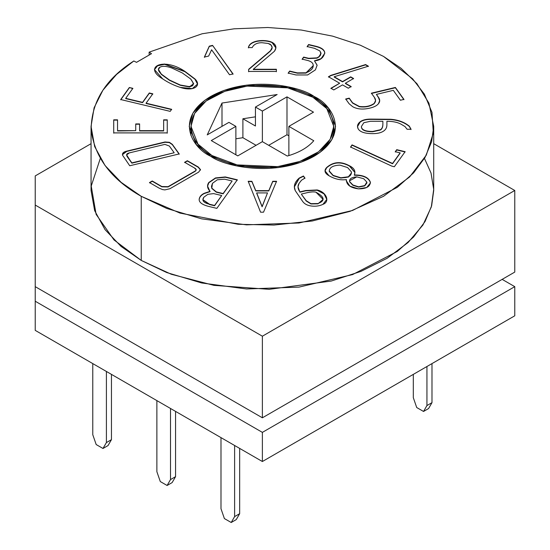 <?xml version="1.0" encoding="UTF-8"?>
<svg xmlns="http://www.w3.org/2000/svg" width="550" height="550" viewBox="0 0 550 550"><rect width="100%" height="100%" fill="white"/><g stroke="black" fill="none" stroke-linecap="round" stroke-linejoin="round"><path stroke-width="0.82" d="M333.163 175.691L340.856 178.062L348.411 177.059L351.491 173.03L348.501 177.011L340.856 178.062L333.163 175.691L329.251 171.428L333.163 175.691M329.251 171.139L333.163 175.402L340.856 177.774C348.281 177.966 351.773 175.972 351.333 171.792L347.572 167.551L339.9 165.124C333.073 165.406 329.526 167.413 329.251 171.139C329.526 167.413 333.073 165.406 339.9 165.124L347.572 167.551L351.333 171.792L351.491 172.886L348.411 176.763L340.856 177.774L333.163 175.402L329.202 170.912M352.839 185.254L358.627 187.124L364.739 185.873L366.919 182.909L364.739 185.873L358.627 187.124L352.839 185.254L349.656 181.878L352.839 185.254M363.667 178.709L366.822 182.071L366.919 182.765L364.739 185.577L358.627 186.828L352.839 184.958L349.656 181.583L349.525 180.785L356.778 176.873L363.667 178.709L356.778 176.873C351.553 177.258 349.181 178.833 349.656 181.583L352.839 184.958L358.627 186.828L364.739 185.577L366.822 182.071L363.667 178.709M184.958 71.699L194.947 79.234L197.56 84.157L194.947 79.234L184.958 71.404L164.539 64.323L157.547 65.808L154.419 69.713L157.547 65.808L164.539 64.323L184.958 71.699M162.69 78.891C168.018 82.514 173.855 85.346 180.214 87.381L192.321 88.619L197.56 84.013L194.947 78.946L184.958 71.404L194.947 78.946C202.283 86.089 193.133 91.809 180.214 87.381C173.855 85.346 168.018 82.514 162.69 78.891C142.746 67.086 163.343 56.677 184.958 71.404L164.409 64.027L157.41 65.594L154.419 69.561L162.69 78.891M158.421 69.575L161.343 74.408L169.483 80.307L161.343 74.112L158.414 69.424L159.954 67.196C162.449 65.794 166.423 66.069 171.875 68.028L182.27 72.93L190.692 78.994L193.662 83.696L189.667 86.673L180.242 84.996L169.483 80.307L180.242 85.284L189.667 86.969L193.655 83.841L189.778 86.955L180.242 85.284L169.483 80.307L161.343 74.408L158.421 69.575M312.861 97.226L326.796 108.604L333.768 126.369L330.165 139.301L318.587 151.772L299.949 161.411L277.647 166.629L237.077 164.904L211.901 155.512L211.901 156.949L211.901 155.512L197.966 144.127L190.994 126.369L194.597 113.438L206.174 100.959L224.812 91.321L247.115 86.102L287.684 87.828L312.861 97.226C300.121 87.526 249.954 76.051 211.901 97.226C175.23 119.192 195.106 148.156 211.901 155.512C224.641 165.206 274.808 176.681 312.861 155.512C349.532 133.54 329.649 104.576 312.861 97.226M314.119 96.498L288.317 86.866L246.73 85.099L223.871 90.448L204.765 100.327L192.906 113.108L189.207 126.369L196.35 144.574L210.643 156.241C193.428 148.699 173.051 119.013 210.643 96.498C249.645 74.793 301.063 86.556 314.119 96.498C331.334 104.032 351.711 133.719 314.119 156.241C275.117 177.939 223.699 166.176 210.643 156.241L236.445 165.866L278.032 167.633L300.891 162.291L319.997 152.405L331.856 139.624L335.555 126.369L328.405 108.157L314.119 96.498L314.119 97.969L314.119 96.498M91.052 126.369L91.052 190.479L94.655 210.657L105.057 229.653L121.124 246.455L141.233 260.425L166.76 272.559L201.651 282.975L246.51 288.97L299.028 287.107L352.543 274.594L397.286 251.46L413.593 236.988L425.054 221.519L431.64 205.796L433.709 190.479L433.709 126.369L431.64 141.68L425.054 157.403L413.593 172.872L397.286 187.344L352.543 210.478L299.028 222.991L246.51 224.854L201.651 218.859L166.76 208.443L141.233 196.309L141.233 260.425L141.233 196.309L121.124 182.339L105.057 165.536L94.655 146.541L91.052 126.369L94.105 107.772L102.919 90.193L116.573 74.429L133.822 60.981C105.655 79.008 91.424 101.846 91.135 129.491C94.449 157.073 111.148 179.348 141.233 196.309L180.001 213.097L238.15 224.29L273.996 225.053L312.262 220.997L349.979 211.372L383.529 196.309L409.619 176.942L426.284 155.169L433.317 133.072L431.984 112.379L424.366 94.146L412.603 78.801L383.529 56.423L401.046 68.276L416.982 83.737L428.938 103.18L433.709 126.369M514.773 315.803L262.377 461.519L35.227 330.371L262.377 461.519L514.773 315.803L514.773 286.653L514.773 315.803M222.001 126.369L222.001 103.049L207.233 134.887L222.001 103.049L277.145 94.524L255.441 107.058L277.145 94.524L222.001 103.049L222.001 126.369M288.881 135.836L286.99 134.743L268.689 145.31L286.99 134.743L288.881 135.836M256.073 145.31L242.901 137.706L235.881 138.792L242.901 137.706L242.901 118.766L255.441 116.827L242.901 118.766L242.901 137.706L256.073 145.31M255.441 126.005L255.441 107.058L262.377 111.066L286.99 96.862L313.486 112.159L288.881 126.369L313.775 140.738C307.911 147.551 299.076 152.653 287.279 156.042L262.377 141.666L237.772 155.877L211.269 140.573L235.881 126.369L228.938 122.361L207.233 134.887L228.938 122.361L235.881 126.369L235.881 154.784L235.881 126.369L211.269 140.573L237.772 155.877L262.377 141.666L287.279 156.042C299.076 152.653 307.911 147.551 313.775 140.738L288.881 126.369L288.881 155.574L288.881 126.369L313.486 112.159L286.99 96.862L286.99 134.743L286.99 96.862L262.377 111.066L262.377 141.666L262.377 111.066L255.441 107.058L255.441 126.005L242.901 118.766L255.441 126.005M149.126 52.147L151.484 53.694L136.503 62.343L133.822 60.981L136.503 62.343L151.484 53.694L149.126 52.147L202.159 33.763L234.128 28.806L267.795 27.5L301.249 30.03L332.613 36.142L360.353 45.217L383.529 56.423L360.353 45.217L332.613 36.142L301.249 30.03L267.795 27.5L234.128 28.806L202.159 33.763L149.126 52.147L149.126 54.911L149.126 52.147M120.718 99.536L129.346 87.505L132.866 88.351L125.709 98.326L142.567 102.355L149.297 92.978L152.811 93.816L146.08 103.194L171.655 109.312L170.184 111.361L120.718 99.536L170.184 111.361L171.655 109.312L146.08 103.194L152.811 93.816L149.297 92.978L142.567 102.355L125.709 98.326L132.866 88.351L129.346 87.505L132.866 88.639L129.346 87.505L120.718 99.536M122.547 155.183L129.738 165.763L122.547 155.183C122.093 153.251 123.475 151.903 126.686 151.14L165.014 141.976L169.373 142.306L172.301 144.32L179.204 153.938L129.738 165.763L179.204 153.938L172.301 144.32L169.373 142.306L165.014 141.976L126.686 151.14L122.464 154.495L122.547 155.238M263.526 212.197L260.576 212.197L248.194 181.287L251.893 181.308L255.757 190.637L268.799 190.637L272.745 181.287L276.567 181.287L263.526 212.197L276.567 181.287L272.745 181.287L268.799 190.637L255.757 190.637L251.893 181.308L248.194 181.287L260.576 212.197L263.526 212.197M393.319 90.351L376.399 94.401L378.476 97.302C380.098 99.584 380.091 101.723 378.455 103.723C376.867 105.662 374.096 107.099 370.136 108.047C363.082 109.739 357.252 109.278 352.653 106.672L349.106 103.73L345.702 98.993L349.229 98.147L352.571 102.802L359.308 106.432C365.248 107.229 370.212 106.219 374.213 103.386C375.98 101.702 376.035 99.694 374.378 97.35L371.388 93.184L395.374 87.45L403.941 99.392L400.407 100.238L393.319 90.351L400.407 100.238L403.941 99.392L395.374 87.45L371.388 93.184L374.378 97.35L375.581 100.547L374.213 103.386C370.212 106.219 365.248 107.229 359.308 106.432L352.571 102.802L349.229 98.147L345.702 98.993L349.106 103.73L352.653 106.672C357.252 109.278 363.082 109.739 370.136 108.047C374.096 107.099 376.867 105.662 378.455 103.723L379.686 100.588L378.476 97.302L376.399 94.401L378.476 97.598L379.686 100.733L378.476 97.598L376.399 94.401L393.319 90.351M396.729 149.676L405.13 151.683L394.329 166.739L391.875 166.155L350.57 147.015L352.055 144.884L392.549 163.46L400.139 152.879L395.271 151.711L396.729 149.676L395.271 151.711L400.139 152.879L392.549 163.46L352.055 144.884L350.57 147.015L391.875 166.155L394.329 166.739L405.13 151.683L396.729 149.676M345.393 83.229L351.168 86.563L348.294 88.22L342.519 84.886L333.788 89.925L330.914 88.268L339.653 83.229L328.453 76.766L330.949 75.329L365.585 64.57L368.397 66.192L334.173 76.746L342.519 81.572L350.694 76.849L353.567 78.506L345.393 83.229L353.567 78.506L350.694 76.849L342.519 81.572L334.173 76.746L368.397 66.192L365.585 64.57L330.949 75.329L328.453 76.766L339.653 83.229L330.914 88.268L333.788 89.925L342.519 84.886L348.294 88.22L351.168 86.563L345.393 83.229M253.282 69.259L276.382 69.259L276.382 71.445L248.586 71.445L248.669 69.286L270.456 50.758C272.456 48.957 272.676 47.08 271.109 45.127L268.228 43.464L261.972 42.721C257.07 42.707 253.818 44.33 252.209 47.596L248.38 47.596C249.714 39.882 265.341 39.105 272.099 42.323C276.148 44.591 276.946 47.554 274.491 51.212L253.282 69.259L274.491 51.212L275.928 47.836L272.099 42.323C265.341 39.105 249.714 39.882 248.38 47.596L252.209 47.596C253.818 44.33 257.07 42.707 261.972 42.721L268.228 43.464L270.126 44.199L271.109 45.127L272.14 47.506L270.456 50.758L248.669 69.286L248.586 71.445L276.382 71.445L276.382 69.259L253.282 69.259M209.282 46.166L212.561 45.382L233.049 73.941L229.529 74.752L211.613 49.782L208.656 56.059L204.387 57.076L209.282 46.166L204.387 57.076L208.656 56.059L211.613 49.782L229.529 74.752L233.049 73.941L212.561 45.382L233.049 74.229L212.561 45.382L209.282 46.166M308.605 44.516L315.858 46.255C321.337 47.568 324.294 49.665 324.734 52.552C323.751 57.709 320.327 60.466 314.449 60.816L317.13 65.223L315.397 69.891L307.622 74.965L296.017 74.965L288.193 73.095L289.651 71.06L297.33 72.889L306.068 72.799C311.712 70.62 314.009 67.671 312.95 63.965C312.207 62.301 310.296 61.098 307.216 60.356L302.156 59.146L303.634 57.09L308.701 58.3L316.965 57.86L319.048 56.595C320.98 55.502 321.241 53.611 319.839 50.916L314.545 48.331L307.141 46.557L308.605 44.516L307.141 46.557L314.545 48.331L319.839 50.916L321.049 53.226L319.048 56.595L316.965 57.86L308.701 58.3L303.634 57.09L302.156 59.146L307.216 60.356C310.296 61.098 312.207 62.301 312.95 63.965L313.301 65.574L306.068 72.799L297.33 72.889L289.651 71.06L288.193 73.095L296.017 74.965L307.622 74.965L315.397 69.891L317.13 65.189L314.449 60.816L317.13 65.34L314.449 60.816L321.104 58.63L324.789 53.268L324.734 52.552C324.294 49.665 321.337 47.568 315.858 46.255L308.605 44.516M354.344 174.969C363.186 174.962 368.521 177.354 370.349 182.133C370.184 186.663 366.19 188.904 358.366 188.856C350.281 187.804 346.287 184.711 346.383 179.561C340.711 180.428 334.929 179.163 329.051 175.766C324.637 173.222 323.847 170.459 326.673 167.482C332.887 162.064 339.921 161.212 347.779 164.924L349.456 165.756C354.234 168.135 355.871 171.208 354.344 174.969L354.915 172.363L349.456 165.756L347.779 164.924C339.921 161.212 332.887 162.064 326.673 167.482L325.016 170.871L329.051 175.766C334.929 179.163 340.711 180.428 346.383 179.561L346.273 180.709L349.848 186.127L358.366 188.856L366.692 187.502L370.439 182.951L370.349 182.133C368.521 177.354 363.186 174.962 354.344 174.969L354.344 174.969M407.096 129.264L405.041 126.603L401.012 124.156C397.457 122.244 392.755 121.282 386.904 121.289L386.904 124.871C386.911 127.579 385.749 129.69 383.412 131.209C380.937 132.818 377.396 133.629 372.804 133.629C364.939 133.636 360.058 132.034 358.16 128.838C356.854 126.273 357.514 123.929 360.133 121.804C362.471 120.003 365.949 119.103 370.583 119.103L390.727 119.267C398.379 119.893 404.587 122.217 409.358 126.225L411.043 129.264L407.096 129.264L411.043 129.264L409.358 126.225C404.587 122.217 398.379 119.893 390.727 119.267L370.583 119.103C365.949 119.103 362.471 120.003 360.133 121.804L357.5 126.459L358.16 128.838C360.058 132.034 364.939 133.636 372.804 133.629C377.396 133.629 380.937 132.818 383.412 131.209C385.749 129.69 386.911 127.579 386.904 124.871L386.904 121.289C392.755 121.282 397.457 122.244 401.012 124.156L405.041 126.603L407.096 129.264M297.997 186.835L299.901 192.191L297.997 186.835L299.104 183.301L301.503 180.221L304.947 178.09L301.503 180.221L299.104 183.301C297.392 185.914 297.66 188.781 299.901 191.902L305.656 190.527L317.144 189.956C326.556 192.039 330.268 201.822 322.946 204.346C319.344 206.051 315.356 206.587 310.963 205.961C307.196 205.397 304.432 203.899 302.679 201.458L295.274 190.651C293.281 186.326 294.601 182.126 299.234 178.049L303.442 175.993L304.947 178.09L303.442 175.993L299.234 178.049L294.36 186.808L295.274 190.651L302.679 201.458C304.432 203.899 307.196 205.397 310.963 205.961C315.356 206.587 319.344 206.051 322.946 204.346L326.837 199.361L324.122 193.641L317.144 189.956L305.656 190.527L299.901 191.902L305.656 190.816L317.144 190.245L324.122 193.93L326.837 199.361M199.155 199.458C199.1 202.579 202.572 204.971 209.564 206.635L216.844 208.374L209.564 206.635C202.572 204.971 199.1 202.579 199.155 199.458C199.444 196.873 201.128 194.817 204.208 193.291L210.045 191.345C207.199 188.251 206.8 185.288 208.842 182.456L215.49 177.939L225.308 176.942L237.332 179.816L216.844 208.374L237.332 179.816L225.308 176.942L215.49 177.939L208.842 182.456L207.563 186.079L210.045 191.634L204.208 193.291C201.128 194.817 199.444 196.873 199.155 199.458L199.155 199.519M163.646 130.673L163.646 119.831L167.255 119.831L167.255 132.901L113.719 132.901L113.719 119.831L117.542 119.831L117.542 130.673L135.733 130.673L135.733 123.929L139.597 123.929L139.597 130.673L163.646 130.673L139.597 130.673L139.597 123.929L135.733 123.929L135.733 130.673L117.542 130.673L117.542 119.831L113.719 119.831L113.719 132.901L167.255 132.901L167.255 119.831L163.646 119.831L163.646 130.673M152.247 180.984L161.858 186.532L168.073 186.67L195.326 170.933C196.769 170.101 196.46 169.097 194.384 167.922L184.628 162.291L187.351 160.717L198.254 167.007L200.454 169.531L198.667 172.116L169.888 188.732L164.876 189.901L162.566 189.578L159.108 188.121L149.497 182.572L152.247 180.984L149.497 182.572L159.108 188.121L162.566 189.578L164.876 189.901L169.888 188.732L198.667 172.116L200.454 169.531L198.254 167.007L187.351 160.717L184.628 162.291L194.384 167.922L196.212 169.819L195.326 170.933L168.073 186.67L161.858 186.532L152.247 180.984M433.709 143.681L514.773 190.479L514.773 272.085L514.773 190.479L262.377 336.201L35.227 205.054L35.227 286.653L262.377 417.801L262.377 336.201L262.377 417.801L514.773 272.085L262.377 417.801L35.227 286.653L35.227 205.054L262.377 336.201L514.773 190.479L433.709 143.681M35.227 175.911L91.052 143.681L35.227 175.911L35.227 205.054L35.227 175.911M424.462 158.428L431.021 173.037L433.696 189.372L431.317 206.944L422.943 224.998L408.107 242.495L387.076 258.314L360.889 271.411L331.231 281.057L269.197 289.321L213.936 285.361L171.304 274.264L141.233 260.425L114.015 239.951L96.119 214.363L91.224 186.065L100.299 158.428M262.377 417.801L489.534 286.653L262.377 417.801L53.075 296.959L262.377 417.801M502.15 279.373L514.773 286.653L262.377 432.376L262.377 461.519L262.377 432.376L35.227 301.228L35.227 330.371L35.227 286.653L35.227 301.228L262.377 432.376L514.773 286.653L502.15 279.373M182.27 72.93L171.875 68.028C166.423 66.069 162.449 65.794 159.954 67.196C157.52 68.599 157.981 70.909 161.343 74.112L169.483 80.018L180.242 84.996C192.672 88.192 196.151 86.192 190.692 78.994L182.27 72.93M204.387 57.365L209.282 46.454L212.561 45.671L209.282 46.454L204.387 57.365M276.382 69.554L253.282 69.554L276.382 69.554L276.382 71.741M248.586 71.741L248.669 69.286L270.456 51.054L272.14 47.657L270.456 51.054L248.669 69.575L248.586 71.741M248.38 47.891C249.714 40.177 265.341 39.394 272.099 42.611L275.928 47.967L272.099 42.611C265.341 39.394 249.714 40.177 248.38 47.891M288.193 73.384L289.651 71.06L297.33 73.184L306.068 73.095L313.294 65.718L306.068 73.095L297.33 73.184L289.651 71.349L288.193 73.384M302.156 59.441L303.634 57.09L308.701 58.589L316.965 58.156L319.048 56.884L321.042 53.371L319.048 56.884L316.965 58.156L308.701 58.589L303.634 57.379L302.156 59.441M307.141 46.846L308.605 44.811L315.858 46.544C321.337 47.857 324.294 49.961 324.734 52.848L324.789 53.412L324.734 52.848C324.294 49.961 321.337 47.857 315.858 46.544L308.605 44.811L307.141 46.846M330.914 88.557L339.653 83.229L330.914 88.557M328.453 77.055L330.949 75.329L365.585 64.57L368.397 66.481L365.585 64.859L330.949 75.618L328.453 77.055M334.173 77.041L342.519 81.861L350.694 76.849L353.567 78.801L350.694 77.138L342.519 81.861L334.173 77.041M345.393 83.517L351.168 86.852L345.393 83.517M325.022 171.016L326.673 167.771C332.887 162.36 339.921 161.507 347.779 165.213L349.456 166.052L354.915 172.507L349.456 166.052L347.779 165.213C339.921 161.507 332.887 162.36 326.673 167.771L325.022 171.016M349.532 180.929L349.656 181.878L349.532 180.929M354.344 175.257C363.186 175.257 368.521 177.643 370.349 182.428L370.439 183.102L370.349 182.428C368.521 177.643 363.186 175.257 354.344 175.257M346.28 180.854L346.383 179.857L346.28 180.854M350.57 147.304L352.055 144.884L392.549 163.749L400.139 153.168L392.549 163.749L352.055 145.172L350.57 147.304M395.271 152.006L396.729 149.971L405.13 151.979L396.729 149.971L395.271 152.006M357.507 126.603L360.133 122.1C362.471 120.299 365.949 119.391 370.583 119.391L390.727 119.556C398.379 120.189 404.587 122.506 409.358 126.514L411.043 129.553L409.358 126.514C404.587 122.506 398.379 120.189 390.727 119.556L370.583 119.391C365.949 119.391 362.471 120.299 360.133 122.1L357.507 126.603M361.412 126.521L361.412 126.775C361.446 130.082 365.2 131.732 372.68 131.739L372.68 131.45C365.2 131.443 361.446 129.786 361.412 126.486L363.839 122.712L370.418 121.289L382.876 121.289L382.876 123.97C382.876 126.851 382.03 128.782 380.325 129.759L372.68 131.45L380.325 130.054C382.03 129.078 382.876 127.146 382.876 124.259L382.876 121.578M361.412 126.486L361.412 126.775C361.446 130.082 365.2 131.732 372.68 131.739L380.325 130.054C382.03 129.078 382.876 127.146 382.876 124.259L382.876 121.289L370.418 121.289L363.839 122.712L361.412 126.486C361.446 129.786 365.2 131.443 372.68 131.45L380.325 129.759C382.03 128.782 382.876 126.851 382.876 123.97M345.702 99.282L349.229 98.147L352.571 103.091L359.308 106.721C365.248 107.525 370.212 106.507 374.213 103.675L375.581 100.691L374.213 103.675C370.212 106.507 365.248 107.525 359.308 106.721L352.571 103.091L349.229 98.436L345.702 99.282M371.388 93.479L395.374 87.45L403.941 99.681L395.374 87.739L371.388 93.479M294.36 186.959L299.234 178.337L303.442 175.993L304.947 178.379L303.442 176.282L299.234 178.337L294.36 186.959M301.441 194.04L305.718 193.022C310.269 191.902 313.672 191.62 315.934 192.163L323.077 199.361L317.969 203.83L323.077 199.506L317.969 203.83L310.956 203.658L306.226 200.716L301.441 194.336L306.226 200.716L310.956 203.658L317.969 203.541C325.401 200.778 324.72 196.982 315.934 192.163C313.672 191.62 310.269 191.902 305.718 193.022L301.441 194.04M301.441 194.336L306.226 201.004L310.956 203.947L317.969 203.83L310.956 203.947L306.226 201.004L301.441 194.336M326.837 199.506L324.046 193.847L317.144 190.245L305.656 190.816L299.901 192.191L297.997 186.986M248.194 181.576L251.893 181.308L255.757 190.926L268.799 190.926L272.745 181.287L276.567 181.576L272.745 181.576L268.799 190.926L255.757 190.926L251.893 181.603L248.194 181.576M267.513 192.913L262.109 206.807L267.513 192.913L262.109 206.807L256.671 192.913L267.513 192.913L256.671 192.913L262.109 206.511L267.513 192.913M256.671 193.208L262.109 206.807L256.671 193.208M207.563 186.23L208.842 182.456L215.49 178.228L225.308 177.238L237.332 180.111L225.308 177.238L215.49 178.228L208.842 182.751L207.563 186.23M221.705 195.532L214.589 205.748L221.705 195.532L214.589 205.748L209.536 204.249L202.909 199.678L203.871 197.196L207.811 194.329L213.627 193.6L221.705 195.532L213.627 193.6L207.811 194.329L203.871 197.196C201.541 200.427 203.424 202.778 209.536 204.249L214.589 205.452L221.705 195.532M232.141 180.984L223.135 193.834L232.141 180.984L223.135 193.834L216.322 191.909L211.805 188.141L211.489 186.264L212.458 183.349L217.298 179.795L224.641 179.19L232.141 180.984L224.641 179.19L217.298 179.795L212.458 183.349L211.805 188.141L216.322 191.909L223.135 193.538L232.141 180.984M202.916 199.822L209.536 204.538L214.589 205.748L209.536 204.538L202.916 199.822M211.489 186.416L211.805 188.43L216.322 192.204L223.135 193.834L216.322 192.204L211.805 188.43L211.489 186.264M199.155 199.753C199.444 197.168 201.128 195.113 204.208 193.579L210.045 191.634L204.208 193.579C201.128 195.113 199.444 197.168 199.155 199.753M122.471 154.639L126.686 151.429L165.014 141.976L169.373 142.594L172.301 144.616L179.204 154.227L172.301 144.616L169.373 142.594L165.014 142.264L126.686 151.429L122.471 154.639M174.178 152.756L131.876 163.164L174.178 152.756L131.876 163.164L126.617 154.907L129.298 152.9L164.897 144.382L169.359 146.032L174.178 152.756L169.359 146.032L164.897 144.382L129.298 152.9C126.713 153.512 125.998 154.646 127.153 156.282L131.876 162.869L174.178 152.756M126.631 155.052L127.153 156.578L131.876 163.164L127.153 156.578L126.631 155.052M167.255 120.12L163.646 120.12L167.255 120.12L167.255 133.189M113.719 133.189L113.719 120.12L117.542 120.12L113.719 120.12M117.542 130.962L135.733 130.673L117.542 130.962M135.733 124.224L139.597 124.224L135.733 124.224M139.597 130.962L163.646 130.962L139.597 130.962M125.709 98.615L142.567 102.644L149.297 92.978L152.811 94.105L149.297 93.266L142.567 102.644L125.709 98.615M146.08 103.489L171.655 109.601L146.08 103.489M120.718 99.825L129.346 87.801L120.718 99.825M184.628 162.58L187.351 160.717L198.254 167.303L200.468 169.971L198.254 167.303L187.351 161.006L184.628 162.58M200.475 170.122L200.454 169.531M149.497 182.868L152.247 181.273L161.858 186.821L168.073 186.959L195.326 171.229L196.199 169.964L195.326 171.229L168.073 186.959L161.858 186.821L152.247 181.273L149.497 182.868M156.881 471.714L156.881 400.606L156.881 471.714L160.291 481.553L167.104 485.485L170.514 479.586L175.56 476.671L172.15 482.577L167.104 485.485L160.291 481.553L156.881 471.714M175.56 411.393L175.56 476.671L175.56 411.393M170.514 408.478L170.514 479.586L170.514 408.478M234.616 445.486L234.616 516.601L239.663 513.686L239.663 448.401L239.663 513.686L236.259 519.585L231.213 522.5L234.616 516.601L234.616 445.486M220.99 508.729L220.99 437.621L220.99 508.729L224.393 518.567L231.213 522.5L224.393 518.567L220.99 508.729M426.938 366.506L426.938 405.563L431.984 402.648L431.984 363.598L431.984 402.648L428.581 408.547L423.534 411.462L426.938 405.563L426.938 366.506M413.311 374.378L413.311 397.691L416.714 407.529L423.534 411.462L416.714 407.529L413.311 397.691L413.311 374.378M92.771 434.706L92.771 363.598L92.771 434.706L96.181 444.544L102.994 448.477L106.404 442.571L111.451 439.663L108.041 445.562L102.994 448.477L96.181 444.544L92.771 434.706M111.451 374.378L111.451 439.663L111.451 374.378M106.404 371.463L106.404 442.571L106.404 371.463M428.581 408.547L431.984 402.648L426.938 405.563L423.534 411.462L428.581 408.547M234.616 516.601L231.213 522.5L236.259 519.585L239.663 513.686L234.616 516.601M172.15 482.577L175.56 476.671L170.514 479.586L167.104 485.485L172.15 482.577M108.041 445.562L111.451 439.663L106.404 442.571L102.994 448.477L108.041 445.562M333.768 126.369L333.768 135.637M190.994 126.369L190.994 135.637"/></g></svg>

